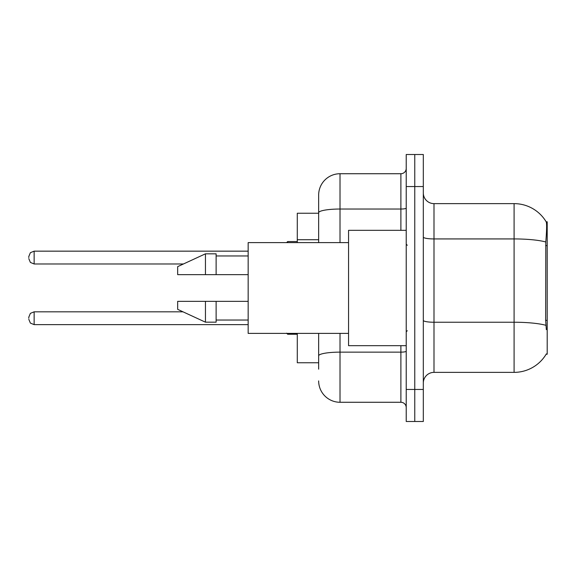 <?xml version="1.0" encoding="UTF-8"?>
<svg xmlns="http://www.w3.org/2000/svg" width="576" height="576" viewBox="0 0 576 576"><rect width="100%" height="100%" fill="white"/><g stroke="black" fill="none" stroke-linecap="round" stroke-linejoin="round"><path stroke-width="0.86" d="M546.336 329.652L545.652 320.371L545.803 241.985C546.732 230.371 546.869 223.682 546.228 221.918L547.2 221.782L547.2 354.218L546.149 354.218L546.336 353.894A37.382 37.382 0 0 1 514.094 372.37A37.382 37.382 0 0 0 546.149 354.218M318.65 213.242L297.288 213.242L297.288 242.611M318.65 362.758L297.288 362.758L297.288 333.389M423.317 383.047A10.678 10.678 0 0 1 433.994 372.37L514.094 372.37L514.094 203.63L433.994 203.63A10.678 10.678 0 0 1 423.317 192.953A10.678 10.678 0 0 0 433.994 203.63L433.994 372.37M414.77 389.455L414.77 421.495L423.317 421.495L423.317 389.455L414.77 389.455L414.77 421.495L406.224 421.495L406.224 389.455L414.77 389.455L414.77 186.545L414.77 389.455M406.224 389.455L406.224 154.505L414.77 154.505L414.77 186.545L414.77 154.505L423.317 154.505L423.317 389.455M546.228 221.918A37.382 37.382 0 0 0 514.094 203.63A37.382 37.382 0 0 1 546.228 221.918M318.65 369.166L318.65 333.389M340.013 333.389L340.013 402.271L400.889 402.271L400.889 345.672M318.65 242.611L318.65 195.084A21.362 21.362 0 0 1 340.013 173.729L400.889 173.729A5.342 5.342 0 0 0 406.224 168.386M340.013 173.729L340.013 209.03A21.362 3.708 180 0 0 318.65 212.738L318.65 195.084M406.224 407.614A5.342 5.342 0 0 0 400.889 402.271M340.013 402.271A21.362 21.362 0 0 1 318.65 380.916M406.224 230.328L348.552 230.328L348.552 345.672L406.224 345.672M348.552 242.611L248.162 242.611L248.162 333.389L348.552 333.389M205.445 274.651L177.674 274.651L177.674 266.638L205.445 253.822L205.445 274.651L248.162 274.651M205.445 253.822L216.122 253.822L216.122 274.651M248.162 301.349L216.122 301.349L216.122 322.178L205.445 322.178L205.445 301.349L177.674 301.349L177.674 309.362L205.445 322.178M177.674 301.349L184.745 301.349M216.122 301.349L205.445 301.349M28.8 318.226L28.8 317.153L28.8 318.226M28.8 257.566L28.8 256.493L28.8 257.566M547.2 320.371L545.652 320.371M547.2 245.614L545.652 245.614M318.65 239.717L297.288 239.717M545.803 241.985A37.382 6.494 180 0 0 514.094 238.932L433.994 238.932A10.678 1.858 0 0 1 423.317 237.074M545.918 325.318A37.382 6.494 180 0 0 514.094 322.236L433.994 322.236A10.678 1.858 -0 0 1 423.317 320.378M423.317 186.545L406.224 186.545M406.224 351.209A5.342 0.929 0 0 1 400.889 352.138L340.013 352.138A21.362 3.708 180 0 0 318.65 355.846M340.013 242.611L340.013 209.03L400.889 209.03L400.889 173.729M400.889 230.328L400.889 209.03A5.342 0.929 0 0 0 406.224 208.102M28.8 317.153L30.391 313.351L34.142 311.818L34.142 324.634L248.162 324.634M287.683 333.389L287.683 334.246L297.288 334.246M248.162 251.158L34.142 251.158L34.142 263.974L30.391 262.433L28.8 258.631M297.288 241.546L287.683 241.546L287.683 242.611M407.297 245.282L406.224 244.21M216.122 255.96L248.162 255.96M216.122 320.04L248.162 320.04M407.297 330.718L406.224 331.79M34.142 311.818L183.002 311.818M34.142 324.634L30.391 323.1L28.8 319.291M287.683 334.246L286.61 333.173M34.142 263.974L183.463 263.974M34.142 251.158L30.391 252.691L28.8 256.493M287.683 241.546L286.61 242.611"/></g></svg>
